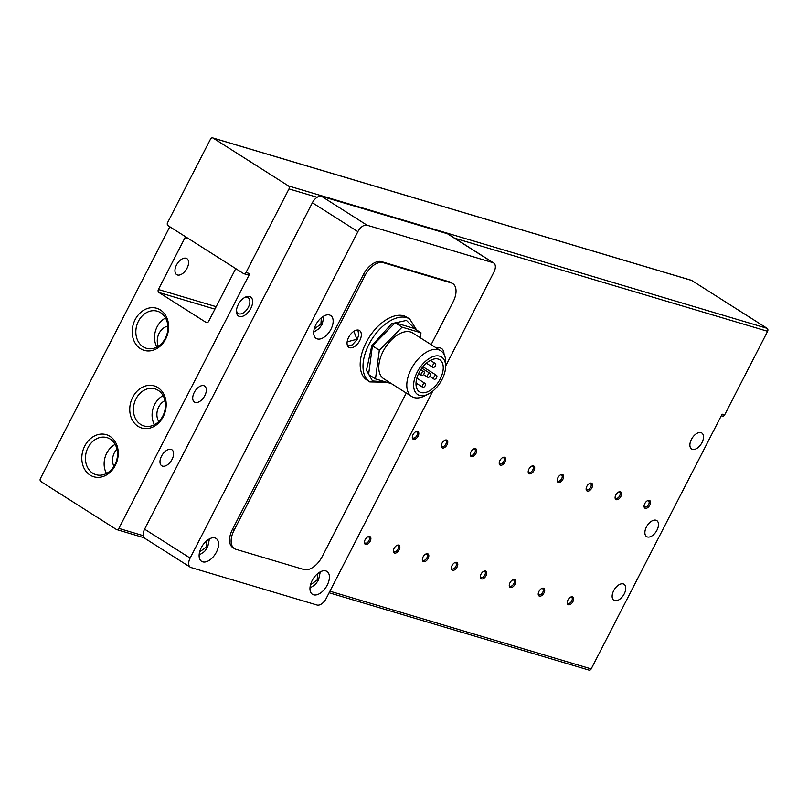 <?xml version="1.0" encoding="UTF-8"?>
<svg xmlns="http://www.w3.org/2000/svg" width="808" height="808" viewBox="0 0 808 808"><rect width="100%" height="100%" fill="white"/><g stroke="black" fill="none" stroke-linecap="round" stroke-linejoin="round"><path stroke-width="1.21" d="M646.4 527.018A9.484 5.373 -57.6 0 1 656.773 520.584A9.484 5.373 -57.6 0 1 656.975 530.159A9.484 5.373 -57.6 0 1 646.602 536.593A9.484 5.373 -57.6 0 1 646.4 527.018M613.666 590.709A9.484 5.373 -57.6 0 1 624.039 584.275A9.484 5.373 -57.6 0 1 624.241 593.86A9.484 5.373 -57.6 0 1 613.868 600.283A9.484 5.373 -57.6 0 1 613.666 590.709M194.233 392.496A9.484 5.373 -57.6 0 1 204.606 386.062A9.484 5.373 -57.6 0 1 204.818 395.637A9.484 5.373 -57.6 0 1 194.445 402.071A9.484 5.373 -57.6 0 1 194.233 392.496M161.499 456.187A9.484 5.373 -57.6 0 1 171.872 449.753A9.484 5.373 -57.6 0 1 172.084 459.338A9.484 5.373 -57.6 0 1 161.711 465.761A9.484 5.373 -57.6 0 1 161.499 456.187M176.477 265.044A9.484 5.373 -57.6 0 1 186.85 258.611A9.484 5.373 -57.6 0 1 187.052 268.195A9.484 5.373 -57.6 0 1 176.679 274.619A9.484 5.373 -57.6 0 1 176.477 265.044M140.461 348.672A21.957 17.857 106.6 0 1 135.148 319.614A21.957 17.857 106.6 0 1 160.368 309.949A21.957 17.857 106.6 0 1 165.68 339.006A21.957 17.857 106.6 0 1 140.461 348.672M160.641 312.696A19.341 15.726 -73.4 0 0 157.388 311.211A19.341 15.726 -73.4 0 0 137.532 323.2A19.341 15.726 -73.4 0 0 143.117 346.804A19.341 15.726 -73.4 0 0 146.359 348.278A19.341 15.726 -73.4 0 0 166.226 336.3A19.341 15.726 -73.4 0 0 160.641 312.696M110.252 439.108A19.341 15.726 -73.4 0 0 106.999 437.623A19.341 15.726 -73.4 0 0 88.042 447.612A19.341 15.726 -73.4 0 0 92.728 473.205A19.341 15.726 -73.4 0 0 95.97 474.69A19.341 15.726 -73.4 0 0 114.928 464.691A19.341 15.726 -73.4 0 0 110.252 439.108M84.759 446.026A21.957 17.857 106.6 0 1 109.979 436.35A21.957 17.857 106.6 0 1 115.292 465.418A21.957 17.857 106.6 0 1 90.072 475.084A21.957 17.857 106.6 0 1 84.759 446.026M138.027 426.331A21.957 17.857 106.6 0 1 132.704 397.273A21.957 17.857 106.6 0 1 157.924 387.608A21.957 17.857 106.6 0 1 163.236 416.665A21.957 17.857 106.6 0 1 138.027 426.331M158.196 390.355A19.341 15.726 -73.4 0 0 154.954 388.87A19.341 15.726 -73.4 0 0 135.088 400.849A19.341 15.726 -73.4 0 0 140.673 424.452A19.341 15.726 -73.4 0 0 143.925 425.937A19.341 15.726 -73.4 0 0 163.782 413.959A19.341 15.726 -73.4 0 0 158.196 390.355M701.99 442.582A9.484 5.373 122.4 0 0 701.778 433.007A9.484 5.373 122.4 0 0 691.406 439.431A9.484 5.373 122.4 0 0 691.618 449.016A9.484 5.373 122.4 0 0 701.99 442.582M364.448 541.835A3.535 2.01 122.4 0 0 365.075 543.016A3.535 2.01 122.4 0 0 365.378 543.158A3.535 2.01 122.4 0 0 368.953 540.623A3.535 2.01 122.4 0 0 368.872 537.047A3.535 2.01 122.4 0 0 368.579 536.916A3.535 2.01 122.4 0 0 367.529 536.977M365.61 544.451A4.515 2.565 122.4 0 0 370.175 541.219A4.515 2.565 122.4 0 0 369.7 536.482A4.515 2.565 122.4 0 0 367.923 536.754A4.515 2.565 122.4 0 0 364.408 542.279A4.515 2.565 122.4 0 0 365.61 544.451M393.415 550.45A3.535 2.01 122.4 0 0 394.051 551.642A3.535 2.01 122.4 0 0 394.344 551.773A3.535 2.01 122.4 0 0 397.92 549.238A3.535 2.01 122.4 0 0 397.839 545.663A3.535 2.01 122.4 0 0 397.546 545.531A3.535 2.01 122.4 0 0 396.496 545.602M394.577 553.066A4.515 2.565 122.4 0 0 399.142 549.834A4.515 2.565 122.4 0 0 398.667 545.107A4.515 2.565 122.4 0 0 396.89 545.38A4.515 2.565 122.4 0 0 393.385 550.905A4.515 2.565 122.4 0 0 394.577 553.066M422.382 559.065A3.535 2.01 122.4 0 0 423.018 560.257A3.535 2.01 122.4 0 0 423.311 560.388A3.535 2.01 122.4 0 0 426.887 557.853A3.535 2.01 122.4 0 0 426.806 554.288A3.535 2.01 122.4 0 0 426.513 554.157A3.535 2.01 122.4 0 0 425.462 554.217M423.544 561.681A4.515 2.565 122.4 0 0 428.109 558.449A4.515 2.565 122.4 0 0 427.634 553.722A4.515 2.565 122.4 0 0 425.856 553.995A4.515 2.565 122.4 0 0 422.352 559.52A4.515 2.565 122.4 0 0 423.544 561.681M451.349 567.691A3.535 2.01 122.4 0 0 451.985 568.872A3.535 2.01 122.4 0 0 452.278 569.004A3.535 2.01 122.4 0 0 455.853 566.479A3.535 2.01 122.4 0 0 455.783 562.903A3.535 2.01 122.4 0 0 455.48 562.772A3.535 2.01 122.4 0 0 454.429 562.833M452.51 570.307A4.515 2.565 122.4 0 0 457.076 567.075A4.515 2.565 122.4 0 0 456.611 562.338A4.515 2.565 122.4 0 0 454.823 562.61A4.515 2.565 122.4 0 0 451.319 568.135A4.515 2.565 122.4 0 0 452.51 570.307M480.326 576.306A3.535 2.01 122.4 0 0 480.952 577.498A3.535 2.01 122.4 0 0 481.245 577.629A3.535 2.01 122.4 0 0 484.82 575.094A3.535 2.01 122.4 0 0 484.75 571.519A3.535 2.01 122.4 0 0 484.457 571.387A3.535 2.01 122.4 0 0 483.406 571.458M481.487 578.922A4.515 2.565 122.4 0 0 486.052 575.69A4.515 2.565 122.4 0 0 485.578 570.963A4.515 2.565 122.4 0 0 483.8 571.226A4.515 2.565 122.4 0 0 480.285 576.76A4.515 2.565 122.4 0 0 481.487 578.922M509.293 584.921A3.535 2.01 122.4 0 0 509.919 586.113A3.535 2.01 122.4 0 0 510.212 586.244A3.535 2.01 122.4 0 0 513.787 583.709A3.535 2.01 122.4 0 0 513.716 580.144A3.535 2.01 122.4 0 0 513.423 580.003A3.535 2.01 122.4 0 0 512.373 580.073M510.454 587.537A4.515 2.565 122.4 0 0 515.019 584.305A4.515 2.565 122.4 0 0 514.544 579.578A4.515 2.565 122.4 0 0 512.767 579.851A4.515 2.565 122.4 0 0 509.252 585.376A4.515 2.565 122.4 0 0 510.454 587.537M538.259 593.547A3.535 2.01 122.4 0 0 538.885 594.728A3.535 2.01 122.4 0 0 539.188 594.86A3.535 2.01 122.4 0 0 542.764 592.335A3.535 2.01 122.4 0 0 542.683 588.759A3.535 2.01 122.4 0 0 542.39 588.628A3.535 2.01 122.4 0 0 541.34 588.689M539.421 596.153A4.515 2.565 122.4 0 0 543.986 592.92A4.515 2.565 122.4 0 0 543.511 588.194A4.515 2.565 122.4 0 0 541.734 588.466A4.515 2.565 122.4 0 0 538.219 593.991A4.515 2.565 122.4 0 0 539.421 596.153M567.226 602.162A3.535 2.01 122.4 0 0 567.862 603.354A3.535 2.01 122.4 0 0 568.155 603.485A3.535 2.01 122.4 0 0 571.731 600.95A3.535 2.01 122.4 0 0 571.65 597.375A3.535 2.01 122.4 0 0 571.357 597.243A3.535 2.01 122.4 0 0 570.307 597.314M568.388 604.778A4.515 2.565 122.4 0 0 572.953 601.546A4.515 2.565 122.4 0 0 572.478 596.809A4.515 2.565 122.4 0 0 570.7 597.082A4.515 2.565 122.4 0 0 567.196 602.616A4.515 2.565 122.4 0 0 568.388 604.778M412.353 436.754A3.535 2.01 122.4 0 0 412.979 437.946A3.535 2.01 122.4 0 0 413.272 438.077A3.535 2.01 122.4 0 0 416.857 435.542A3.535 2.01 122.4 0 0 416.776 431.967A3.535 2.01 122.4 0 0 416.484 431.836A3.535 2.01 122.4 0 0 415.433 431.906M413.514 439.37A4.515 2.565 122.4 0 0 418.079 436.138A4.515 2.565 122.4 0 0 417.605 431.411A4.515 2.565 122.4 0 0 415.827 431.684A4.515 2.565 122.4 0 0 412.312 437.209A4.515 2.565 122.4 0 0 413.514 439.37M441.32 445.37A3.535 2.01 122.4 0 0 441.956 446.561A3.535 2.01 122.4 0 0 442.249 446.693A3.535 2.01 122.4 0 0 445.824 444.168A3.535 2.01 122.4 0 0 445.743 440.592A3.535 2.01 122.4 0 0 445.45 440.461A3.535 2.01 122.4 0 0 444.4 440.522M442.481 447.986A4.515 2.565 122.4 0 0 447.046 444.754A4.515 2.565 122.4 0 0 446.571 440.027A4.515 2.565 122.4 0 0 444.794 440.299A4.515 2.565 122.4 0 0 441.279 445.824A4.515 2.565 122.4 0 0 442.481 447.986M470.286 453.995A3.535 2.01 122.4 0 0 470.923 455.177A3.535 2.01 122.4 0 0 471.216 455.318A3.535 2.01 122.4 0 0 474.791 452.783A3.535 2.01 122.4 0 0 474.71 449.208A3.535 2.01 122.4 0 0 474.417 449.076A3.535 2.01 122.4 0 0 473.367 449.137M471.448 456.611A4.515 2.565 122.4 0 0 476.013 453.379A4.515 2.565 122.4 0 0 475.538 448.642A4.515 2.565 122.4 0 0 473.761 448.915A4.515 2.565 122.4 0 0 470.256 454.439A4.515 2.565 122.4 0 0 471.448 456.611M499.253 462.61A3.535 2.01 122.4 0 0 499.889 463.802A3.535 2.01 122.4 0 0 500.182 463.933A3.535 2.01 122.4 0 0 503.758 461.398A3.535 2.01 122.4 0 0 503.677 457.823A3.535 2.01 122.4 0 0 503.384 457.692A3.535 2.01 122.4 0 0 502.334 457.762M500.415 465.226A4.515 2.565 122.4 0 0 504.98 461.994A4.515 2.565 122.4 0 0 504.515 457.267A4.515 2.565 122.4 0 0 502.728 457.54A4.515 2.565 122.4 0 0 499.223 463.065A4.515 2.565 122.4 0 0 500.415 465.226M528.23 471.226A3.535 2.01 122.4 0 0 528.856 472.417A3.535 2.01 122.4 0 0 529.149 472.549A3.535 2.01 122.4 0 0 532.725 470.014A3.535 2.01 122.4 0 0 532.654 466.448A3.535 2.01 122.4 0 0 532.361 466.317A3.535 2.01 122.4 0 0 531.31 466.378M529.391 473.841A4.515 2.565 122.4 0 0 533.957 470.609A4.515 2.565 122.4 0 0 533.482 465.883A4.515 2.565 122.4 0 0 531.694 466.155A4.515 2.565 122.4 0 0 528.19 471.68A4.515 2.565 122.4 0 0 529.391 473.841M557.197 479.851A3.535 2.01 122.4 0 0 557.823 481.033A3.535 2.01 122.4 0 0 558.116 481.164A3.535 2.01 122.4 0 0 561.691 478.639A3.535 2.01 122.4 0 0 561.621 475.064A3.535 2.01 122.4 0 0 561.328 474.932A3.535 2.01 122.4 0 0 560.277 474.993M558.358 482.467A4.515 2.565 122.4 0 0 562.923 479.235A4.515 2.565 122.4 0 0 562.449 474.498A4.515 2.565 122.4 0 0 560.671 474.771A4.515 2.565 122.4 0 0 557.156 480.295A4.515 2.565 122.4 0 0 558.358 482.467M586.164 488.466A3.535 2.01 122.4 0 0 586.79 489.658A3.535 2.01 122.4 0 0 587.083 489.789A3.535 2.01 122.4 0 0 590.668 487.254A3.535 2.01 122.4 0 0 590.587 483.679A3.535 2.01 122.4 0 0 590.295 483.548A3.535 2.01 122.4 0 0 589.244 483.618M587.325 491.082A4.515 2.565 122.4 0 0 591.89 487.85A4.515 2.565 122.4 0 0 591.416 483.123A4.515 2.565 122.4 0 0 589.638 483.386A4.515 2.565 122.4 0 0 586.123 488.921A4.515 2.565 122.4 0 0 587.325 491.082M615.13 497.082A3.535 2.01 122.4 0 0 615.767 498.273A3.535 2.01 122.4 0 0 616.06 498.405A3.535 2.01 122.4 0 0 619.635 495.87A3.535 2.01 122.4 0 0 619.554 492.304A3.535 2.01 122.4 0 0 619.261 492.163A3.535 2.01 122.4 0 0 618.211 492.234M616.292 499.697A4.515 2.565 122.4 0 0 620.857 496.466A4.515 2.565 122.4 0 0 620.382 491.739A4.515 2.565 122.4 0 0 618.605 492.011A4.515 2.565 122.4 0 0 615.09 497.536A4.515 2.565 122.4 0 0 616.292 499.697M644.097 505.707A3.535 2.01 122.4 0 0 644.734 506.889A3.535 2.01 122.4 0 0 645.026 507.02A3.535 2.01 122.4 0 0 648.602 504.495A3.535 2.01 122.4 0 0 648.521 500.92A3.535 2.01 122.4 0 0 648.228 500.788A3.535 2.01 122.4 0 0 647.178 500.849M645.259 508.313A4.515 2.565 122.4 0 0 649.824 505.081A4.515 2.565 122.4 0 0 649.349 500.354A4.515 2.565 122.4 0 0 647.572 500.627A4.515 2.565 122.4 0 0 644.067 506.151A4.515 2.565 122.4 0 0 645.259 508.313M244.43 297.647A9.332 5.292 -57.6 0 1 247.41 297.394A9.332 5.292 -57.6 0 1 248.177 297.748A9.332 5.292 -57.6 0 1 248.389 307.171A9.332 5.292 -57.6 0 1 238.946 313.847A9.332 5.292 -57.6 0 1 238.178 313.504A9.332 5.292 -57.6 0 1 236.492 310.141M239.421 316.443A11.292 6.403 122.4 0 0 250.833 308.363A11.292 6.403 122.4 0 0 249.652 296.536A11.292 6.403 122.4 0 0 245.198 297.213A11.292 6.403 122.4 0 0 236.431 311.029A11.292 6.403 122.4 0 0 239.421 316.443M165.549 317.988A19.341 15.726 -73.4 0 0 156.893 347.066M115.16 444.39A19.341 15.726 -73.4 0 0 106.505 473.478M163.105 395.647A19.341 15.726 -73.4 0 0 154.459 424.725M158.317 346.238A13.544 11.009 106.6 0 1 167.872 326.129M113.938 466.438A13.544 11.009 106.6 0 1 116.968 449.096M158.762 421.564A13.544 11.009 106.6 0 1 164.994 400.647M436.643 348.157A13.544 7.686 -57.6 0 1 441.522 348.5A13.544 7.686 -57.6 0 1 443.996 354.288M315.867 324.715A13.544 7.686 -57.6 0 1 330.684 315.524A13.544 7.686 -57.6 0 1 330.977 329.209A13.544 7.686 -57.6 0 1 316.16 338.39A13.544 7.686 -57.6 0 1 315.867 324.715M312.13 580.619A13.544 7.686 -57.6 0 1 326.947 571.428A13.544 7.686 -57.6 0 1 327.24 585.113A13.544 7.686 -57.6 0 1 312.423 594.294A13.544 7.686 -57.6 0 1 312.13 580.619M201.293 547.642A13.544 7.686 -57.6 0 1 216.11 538.461A13.544 7.686 -57.6 0 1 216.413 552.137A13.544 7.686 -57.6 0 1 201.586 561.328A13.544 7.686 -57.6 0 1 201.293 547.642M409.737 319.039A37.249 21.129 -57.6 0 0 368.983 344.299A37.249 21.129 -57.6 0 0 369.801 381.921L366.973 380.124A37.249 21.129 -57.6 0 1 366.165 342.501A37.249 21.129 -57.6 0 1 406.909 317.241L409.737 319.039L416.655 330.038M348.652 337.289A9.928 5.636 -57.6 0 1 359.52 330.553A9.928 5.636 -57.6 0 1 359.742 340.592A9.928 5.636 -57.6 0 1 348.874 347.329A9.928 5.636 -57.6 0 1 348.652 337.289M428.321 394.062L424.665 395.91A27.088 15.362 -57.6 0 1 411.737 396.516L383.719 378.73A27.088 15.362 -57.6 0 1 383.133 351.359A27.088 15.362 -57.6 0 1 412.767 332.997L440.784 350.783A27.088 15.362 -57.6 0 1 445.723 362.752L445.612 366.842A22.24 12.615 -57.6 0 1 442.037 379.487A22.24 12.615 -57.6 0 1 428.321 394.062A22.24 12.615 -57.6 0 1 414.928 391.415A22.24 12.615 -57.6 0 1 417.221 372.104A22.24 12.615 -57.6 0 1 435.209 356.035A22.24 12.615 -57.6 0 1 445.612 366.842M411.737 396.516A27.088 15.362 -57.6 0 1 411.151 369.155A27.088 15.362 -57.6 0 1 440.784 350.783M440.209 378.942A18.958 10.757 122.4 0 0 439.794 359.782A18.958 10.757 122.4 0 0 419.049 372.65A18.958 10.757 122.4 0 0 419.463 391.799A18.958 10.757 122.4 0 0 440.209 378.942M430.26 375.771A2.262 1.283 -57.6 0 1 427.796 377.296A2.262 1.283 -57.6 0 1 427.745 375.023A2.262 1.283 -57.6 0 1 430.209 373.488A2.262 1.283 -57.6 0 1 430.26 375.771M425.149 385.719A2.262 1.283 -57.6 0 1 422.675 387.254A2.262 1.283 -57.6 0 1 422.624 384.972A2.262 1.283 -57.6 0 1 425.099 383.446A2.262 1.283 -57.6 0 1 425.149 385.719M435.381 365.822A2.262 1.283 -57.6 0 1 432.906 367.347A2.262 1.283 -57.6 0 1 432.856 365.065A2.262 1.283 -57.6 0 1 435.33 363.539A2.262 1.283 -57.6 0 1 435.381 365.822M436.562 377.639A2.262 1.283 -57.6 0 1 434.088 379.174A2.262 1.283 -57.6 0 1 434.037 376.892A2.262 1.283 -57.6 0 1 436.512 375.366A2.262 1.283 -57.6 0 1 436.562 377.639M423.968 373.892A2.262 1.283 -57.6 0 1 421.493 375.427A2.262 1.283 -57.6 0 1 421.443 373.144A2.262 1.283 -57.6 0 1 423.917 371.619A2.262 1.283 -57.6 0 1 423.968 373.892M169.821 226.745L40.4 478.578A2.262 1.838 106.6 0 0 40.945 481.558L116.271 529.402A2.262 1.838 106.6 0 0 118.867 528.412L249.803 273.629L246.026 272.508A2.262 1.838 106.6 0 1 243.43 273.498L168.104 225.664A2.262 1.838 106.6 0 1 167.559 222.675L210.524 139.077A2.262 1.838 106.6 0 1 213.11 138.077L691.729 280.467A2.262 1.838 -73.4 0 0 691.345 280.295L212.736 137.905M722.039 415.888A2.262 1.838 -73.4 0 0 724.635 414.898L767.6 331.3A2.262 1.838 -73.4 0 0 767.055 328.311L691.729 280.467M588.588 669.923A2.262 1.838 -73.4 0 0 591.183 668.923L722.12 414.151L724.635 414.898M247.218 274.629A2.262 1.838 -73.4 0 0 249.803 273.629M235.512 268.468A2.262 1.838 106.6 0 1 235.209 269.64L208.605 321.392A2.262 1.838 106.6 0 1 206.02 322.382L158.934 292.486A2.262 1.838 106.6 0 1 158.388 289.496L184.982 237.744A2.262 1.838 106.6 0 1 185.739 236.855M246.026 272.508L288.991 188.91L317.15 197.283A9.029 5.121 122.4 0 0 312.373 202.747L144.612 529.179A9.029 5.121 122.4 0 0 143.248 535.664A9.029 5.121 122.4 0 0 144.804 538.3L190.314 567.206A9.029 5.121 122.4 0 0 191.062 567.549L317.019 605.02A9.029 5.121 122.4 0 0 326.149 598.556L432.724 391.173M767.055 328.311L288.446 185.921A2.262 1.838 106.6 0 1 288.991 188.91M288.446 185.921L213.11 138.077M445.632 366.064L493.91 272.124A9.029 5.121 -57.6 0 0 493.708 263.004A9.029 5.121 -57.6 0 0 492.961 262.661L367.014 225.19A9.029 5.121 122.4 0 0 357.883 231.654L190.122 558.086A9.029 5.121 122.4 0 0 190.314 567.206M493.708 263.004L448.198 234.098A9.029 5.121 122.4 0 0 447.45 233.754L321.503 196.283A9.029 5.121 122.4 0 0 317.15 197.283M406.262 393.041L322.2 556.601A18.059 10.241 -57.6 0 1 303.939 569.529L235.926 549.299A18.059 10.241 -57.6 0 1 234.431 548.612L232.856 547.622A18.059 10.241 -57.6 0 1 232.462 529.381L363.398 274.599A18.059 10.241 -57.6 0 1 381.659 261.671L449.672 281.911A18.059 10.241 -57.6 0 1 451.167 282.588L452.743 283.588A18.059 10.241 -57.6 0 1 453.136 301.828L431.129 344.652M363.398 274.599L364.974 275.599A18.059 10.241 -57.6 0 1 383.224 262.671L381.659 261.671M364.974 275.599L234.027 530.371L232.462 529.381M234.431 548.612A18.059 10.241 -57.6 0 1 234.027 530.371M449.672 281.911L451.238 282.911A18.059 10.241 -57.6 0 1 452.743 283.588M451.238 282.911L383.224 262.671M420.322 337.794L420.998 332.795L414.09 328.412L395.183 322.786L372.427 345.854L368.589 374.538L375.488 378.922L391.557 383.699M420.998 332.795L402.091 327.169L395.183 322.786M372.427 345.854L379.336 350.238L375.488 378.922M402.091 327.169L379.336 350.238M321.332 317.766L320.928 324.099L314.211 328.977M317.594 573.67L317.19 580.003L310.474 584.881M206.767 540.693L206.353 547.026L199.637 551.915M385.335 381.851L372.518 380.972L366.468 370.337L371.811 345.662L391.759 323.624L406.464 320.433L415.443 329.27M353.874 331.3L356.914 339.219L347.147 341.895M591.183 668.923L329.927 591.204M454.651 238.198L767.6 331.3M158.388 289.496L216.16 306.686M189.032 238.946L184.982 237.744M206.02 322.382L206.808 322.624M214.908 309.131L158.934 292.486M143.248 535.664L118.867 528.412M190.122 558.086L144.612 529.179M312.373 202.747L357.883 231.654M447.45 233.754L492.961 262.661M367.014 225.19L321.503 196.283M324.018 315.938L322.24 324.2L319.099 328.593L313.696 332.189M320.291 571.842L318.504 580.104L315.362 584.497L309.969 588.093M209.454 538.865L207.666 547.137L204.525 551.521L199.132 555.116M357.863 330.038L358.762 334.805L357.348 339.249L352.339 344.864L347.692 346.046M423.513 374.589L427.796 377.296M416.019 383.022L422.675 387.254M426.371 363.196L432.906 367.347M429.816 376.457L434.088 379.174M418.584 373.579L421.493 375.427M721.302 415.736L722.423 416.07M588.971 670.095L329.109 592.779M144.178 537.764L116.655 529.573M247.591 274.801L243.814 273.68M369.801 381.921L386.577 382.224M421.826 368.165L430.209 373.488M416.847 378.205L425.099 383.446M430.391 360.398L435.33 363.539M422.938 366.741L436.512 375.366M420.806 369.64L423.917 371.619"/></g></svg>

